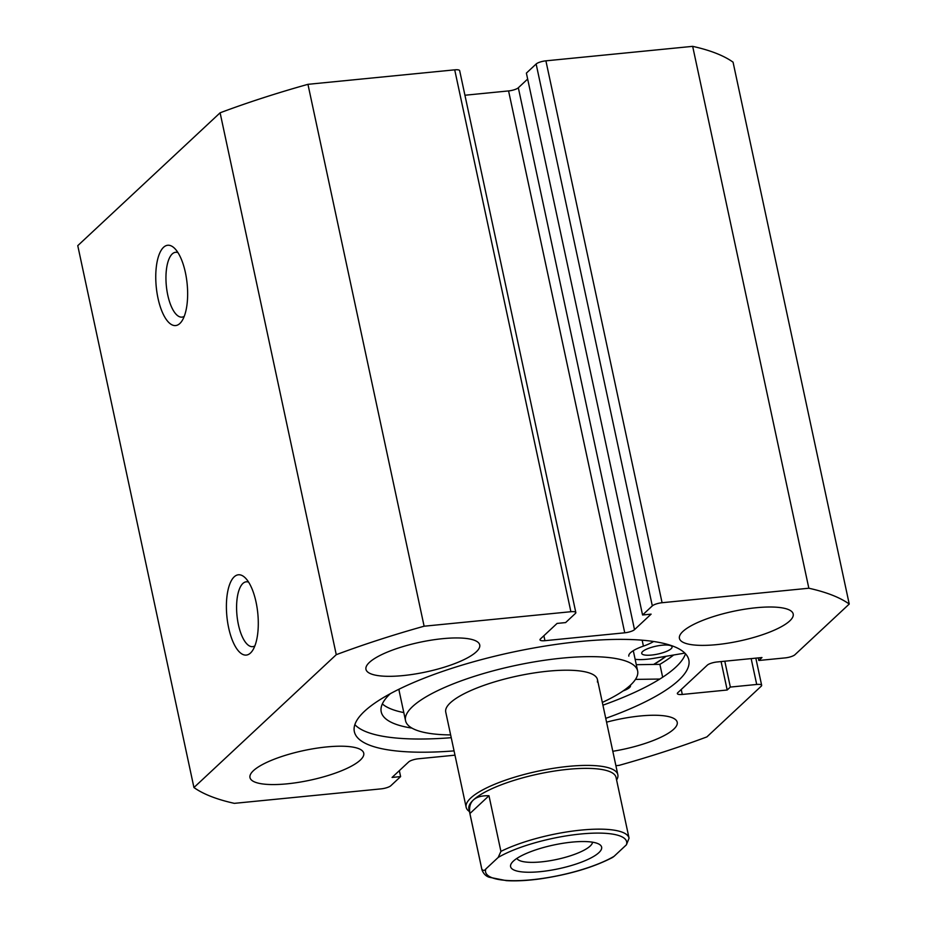 <?xml version="1.0" encoding="UTF-8"?>
<svg xmlns="http://www.w3.org/2000/svg" width="927" height="927" viewBox="0 0 927 927"><rect width="100%" height="100%" fill="white"/><g stroke="black" fill="none" stroke-linecap="round" stroke-linejoin="round"><path stroke-width="1.39" d="M662.156 645.215A15.516 4.044 -12.1 0 1 672.052 646.884A15.516 4.044 -12.1 0 1 651.611 655.053A15.516 4.044 -12.1 0 1 641.716 653.384A15.516 4.044 -12.1 0 1 662.156 645.215M630.325 685.273A15.516 4.044 -12.1 0 1 630.499 685.679A15.516 4.044 -12.1 0 1 623.153 690.905M684.856 653.106L653.72 658.355A28.702 7.474 -12.1 0 1 647.127 659.236A28.702 7.474 -12.1 0 1 635.146 659.306M382.341 703.929A151.53 39.479 167.9 0 0 403.813 712.585M390.371 693.651A151.53 39.479 167.9 0 0 381.217 711.832A151.53 39.479 167.9 0 0 411.936 728.101M662.654 677.231L659.885 664.346L636.293 664.694M635.47 679.398L659.827 679.039M628.819 656.154A28.702 7.474 -12.1 0 1 643.408 646.119A28.702 7.474 167.9 0 0 653.628 641.496M234.183 576.849A40.336 15.527 84.4 0 1 245.191 577.811A40.336 15.527 84.4 0 1 257.799 613.407A40.336 15.527 84.4 0 1 252.387 650.777A40.336 15.527 84.4 0 1 250.51 653.002A40.336 15.527 84.4 0 1 228.633 627.718A40.336 15.527 84.4 0 1 234.183 576.849M248.587 582.121A32.584 12.538 -95.6 0 0 246.269 581.808A32.584 12.538 -95.6 0 0 242.874 583.465A32.584 12.538 -95.6 0 0 237.567 620.07A32.584 12.538 -95.6 0 0 252.665 646.652A32.584 12.538 -95.6 0 0 254.879 645.887M163.534 247.324A40.336 15.527 84.4 0 1 174.543 248.285A40.336 15.527 84.4 0 1 187.15 283.882A40.336 15.527 84.4 0 1 181.75 321.252A40.336 15.527 84.4 0 1 179.861 323.488A40.336 15.527 84.4 0 1 157.996 298.204A40.336 15.527 84.4 0 1 163.534 247.324M177.938 252.596A32.584 12.538 -95.6 0 0 175.62 252.283A32.584 12.538 -95.6 0 0 172.225 253.952A32.584 12.538 -95.6 0 0 166.93 290.545A32.584 12.538 -95.6 0 0 182.028 317.127A32.584 12.538 -95.6 0 0 184.23 316.362M685.482 653.755A171.043 44.554 -12.1 0 1 602.932 705.18M454.068 750.882A171.043 44.554 -12.1 0 1 354.346 731.646A171.043 44.554 -12.1 0 1 579.711 641.542A171.043 44.554 -12.1 0 1 688.831 659.943A171.043 44.554 -12.1 0 1 605.76 718.355M673.686 654.983A178.413 46.477 -12.1 0 1 659.885 664.346M666.107 656.27A171.043 44.554 -12.1 0 1 653.917 664.427M606.571 722.168A58.181 15.156 -12.1 0 1 640.105 715.992A58.181 15.156 -12.1 0 1 677.22 722.249A58.181 15.156 -12.1 0 1 612.817 751.287M756.084 607.741A58.181 15.156 -12.1 0 1 793.199 613.998A58.181 15.156 -12.1 0 1 716.548 644.647A58.181 15.156 -12.1 0 1 679.433 638.39A58.181 15.156 -12.1 0 1 756.084 607.741M326.628 746.942A58.181 15.156 -12.1 0 1 363.743 753.199A58.181 15.156 -12.1 0 1 287.092 783.836A58.181 15.156 -12.1 0 1 249.977 777.579A58.181 15.156 -12.1 0 1 326.628 746.942M442.608 638.68A58.181 15.156 -12.1 0 1 479.722 644.937A58.181 15.156 -12.1 0 1 403.071 675.586A58.181 15.156 -12.1 0 1 365.956 669.329A58.181 15.156 -12.1 0 1 442.608 638.68M454.983 755.169L418.425 758.773A7.752 2.016 -12.1 0 0 408.668 761.936L392.063 777.44L400.615 776.594L390.858 785.702A7.752 2.016 167.9 0 1 381.101 788.865L234.334 803.35A349.062 90.927 -12.1 0 1 193.94 787.533L77.764 245.655L220.105 112.804A349.062 90.927 -12.1 0 1 307.949 84.322L454.717 69.838A7.752 2.016 -12.1 0 1 459.665 70.672L575.829 612.55A7.752 2.016 167.9 0 0 570.881 611.716L454.717 69.838M652.318 605.887L536.142 63.998A7.752 2.016 -12.1 0 1 545.899 60.834L662.075 602.724A7.752 2.016 167.9 0 0 652.318 605.887L642.562 614.983L651.113 614.137L634.508 629.642A7.752 2.016 -12.1 0 1 624.74 632.805L508.575 90.927L464.925 95.238M508.575 90.927A7.752 2.016 167.9 0 0 518.332 87.764L634.508 629.642M527.66 79.05L518.332 87.764M536.142 63.998L526.385 73.106L642.562 614.983M545.899 60.834L692.666 46.35A349.062 90.927 -12.1 0 1 733.06 62.167L849.236 604.045L794.937 654.729A7.752 2.016 167.9 0 1 785.169 657.892L758.807 660.487L758.263 657.903M193.94 787.533L336.269 654.682A349.062 90.927 -12.1 0 1 424.114 626.212L570.881 611.716M681.241 689.491L682.295 694.45L727.185 690.012L730.349 687.069L756.71 684.462A7.752 2.016 167.9 0 1 761.658 685.296A7.752 2.016 167.9 0 1 761.194 686.223L706.895 736.895A349.062 90.927 -12.1 0 1 619.051 765.378L615.899 765.679M682.295 694.45A7.752 2.016 -12.1 0 1 677.347 693.616A7.752 2.016 -12.1 0 1 677.811 692.689L707.336 665.134A7.752 2.016 -12.1 0 1 717.092 661.971L761.971 657.544L758.807 660.487M662.075 602.724L808.842 588.228A349.062 90.927 -12.1 0 1 849.236 604.045M624.74 632.805L544.949 640.684A7.752 2.016 -12.1 0 1 540.001 639.85A7.752 2.016 -12.1 0 1 540.464 638.923L557.069 623.419L565.621 622.585L575.366 613.477A7.752 2.016 167.9 0 0 575.829 612.55M424.114 626.212L307.949 84.322M220.105 112.804L336.269 654.682M692.666 46.35L808.842 588.228M400.615 776.594L399.34 770.65M727.185 690.012L721.09 661.577M730.349 687.069L724.798 661.206M451.24 737.695A171.043 44.554 -12.1 0 1 354.856 724.636M598.865 852.666A46.547 12.121 -12.1 0 1 543.268 871.334A46.547 12.121 -12.1 0 1 511.611 863.083A46.547 12.121 -12.1 0 1 513.373 861.113A46.547 12.121 -12.1 0 1 556.698 844.393A46.547 12.121 -12.1 0 1 599.259 844.3A46.547 12.121 -12.1 0 1 598.865 852.666M516.884 858.402A38.783 10.104 167.9 0 0 550.29 860.673A38.783 10.104 167.9 0 0 590.175 846.05A38.783 10.104 167.9 0 0 592.527 842.191M616.038 777.405A75.238 19.606 167.9 0 0 553.419 771.206A75.238 19.606 167.9 0 0 473.361 800.001A75.238 19.606 167.9 0 0 468.888 808.958L481.924 869.735A75.238 19.606 -12.1 0 1 481.831 869.19L469.908 813.535C468.935 807.614 470.082 803.095 473.361 800.001C476.675 796.942 481.878 795.517 488.981 795.737L500.916 851.392A75.238 19.606 -12.1 0 1 580.093 830.198A75.238 19.606 -12.1 0 1 629.062 838.193L616.038 777.405M616.594 780.013A77.567 20.209 167.9 0 0 617.834 774.729A77.567 20.209 167.9 0 0 553.292 768.332A77.567 20.209 167.9 0 0 470.754 798.02A77.567 20.209 167.9 0 0 466.142 807.243A77.567 20.209 167.9 0 0 469.456 811.565M481.831 869.19C483.222 870.847 484.554 870.777 485.829 868.981A72.144 18.795 167.9 0 0 531.611 879.769A72.144 18.795 167.9 0 0 614.068 856.328L626.42 844.798A72.144 18.795 167.9 0 0 580.638 834.01A72.144 18.795 167.9 0 0 498.181 857.452L500.916 851.392M614.068 856.328L612.585 857.44C593.315 867.429 569.178 874.578 540.209 878.877C527.347 880.627 516.084 881.218 506.42 880.65L489.132 877.22C485.806 876.131 483.396 873.64 481.924 869.735M626.42 844.798L629.062 838.193M485.829 868.981L498.181 857.452M469.908 813.535L488.981 795.737M597.394 682.005A77.567 20.209 167.9 0 0 597.428 679.526A77.567 20.209 167.9 0 0 521.889 675.099A77.567 20.209 167.9 0 0 445.771 709.572A77.567 20.209 167.9 0 0 445.736 712.052L466.142 807.243M399.097 689.155A118.679 30.915 167.9 0 0 399.259 691.38L405.539 720.673A118.679 30.915 167.9 0 0 450.638 734.926M602.33 702.411A118.679 30.915 167.9 0 0 637.567 674.694A118.679 30.915 167.9 0 0 637.625 670.916A118.679 30.915 167.9 0 0 522.052 664.126A118.679 30.915 167.9 0 0 405.597 716.884A118.679 30.915 167.9 0 0 405.539 720.673M653.605 664.439A170.649 44.461 167.9 0 0 665.702 656.328M643.408 646.119L642.144 640.186M543.882 635.725L544.949 640.684M756.71 684.462L751.16 658.61M761.658 685.296L755.829 658.147M597.428 679.526L617.834 774.729M633.292 650.684L637.625 670.916"/></g></svg>

